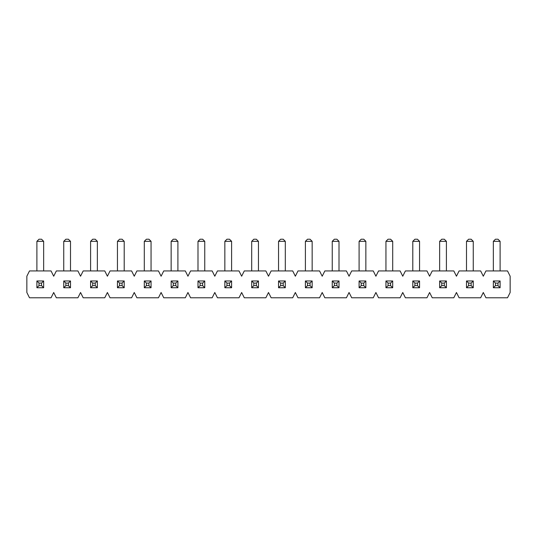 <?xml version="1.0" encoding="UTF-8"?>
<svg xmlns="http://www.w3.org/2000/svg" width="537" height="537" viewBox="0 0 537 537"><rect width="100%" height="100%" fill="white"/><g stroke="black" fill="none" stroke-linecap="round" stroke-linejoin="round"><path stroke-width="0.81" d="M41.544 285.624L41.544 283.086L39.006 283.086L39.006 285.624L41.544 285.624L43.658 287.738L36.892 287.738L39.006 285.624M36.892 287.738L36.892 280.972L43.658 280.972L41.544 283.086M43.658 241.335L36.892 241.335L39.006 239.22L41.544 239.22L43.658 241.335L43.658 270.93M36.892 241.335L36.892 270.93M36.892 280.972L39.006 283.086M43.658 280.972L43.658 287.738M68.394 285.624L68.394 283.086L65.856 283.086L65.856 285.624L68.394 285.624L70.508 287.738L63.742 287.738L65.856 285.624M63.742 287.738L63.742 280.972L70.508 280.972L68.394 283.086M70.508 241.335L63.742 241.335L65.856 239.22L68.394 239.22L70.508 241.335L70.508 270.93M63.742 241.335L63.742 270.93M63.742 280.972L65.856 283.086M70.508 280.972L70.508 287.738M95.244 285.624L95.244 283.086L92.706 283.086L92.706 285.624L95.244 285.624L97.358 287.738L90.592 287.738L92.706 285.624M90.592 287.738L90.592 280.972L97.358 280.972L95.244 283.086M97.358 241.335L90.592 241.335L92.706 239.22L95.244 239.22L97.358 241.335L97.358 270.93M90.592 241.335L90.592 270.93M90.592 280.972L92.706 283.086M97.358 280.972L97.358 287.738M122.094 285.624L122.094 283.086L119.556 283.086L119.556 285.624L122.094 285.624L124.208 287.738L117.442 287.738L119.556 285.624M117.442 287.738L117.442 280.972L124.208 280.972L122.094 283.086M124.208 241.335L117.442 241.335L119.556 239.22L122.094 239.22L124.208 241.335L124.208 270.93M117.442 241.335L117.442 270.93M117.442 280.972L119.556 283.086M124.208 280.972L124.208 287.738M148.944 285.624L148.944 283.086L146.406 283.086L146.406 285.624L148.944 285.624L151.058 287.738L144.292 287.738L146.406 285.624M144.292 287.738L144.292 280.972L151.058 280.972L148.944 283.086M151.058 241.335L144.292 241.335L146.406 239.22L148.944 239.22L151.058 241.335L151.058 270.93M144.292 241.335L144.292 270.93M144.292 280.972L146.406 283.086M151.058 280.972L151.058 287.738M175.794 285.624L175.794 283.086L173.256 283.086L173.256 285.624L175.794 285.624L177.908 287.738L171.142 287.738L173.256 285.624M171.142 287.738L171.142 280.972L177.908 280.972L175.794 283.086M177.908 241.335L171.142 241.335L173.256 239.22L175.794 239.22L177.908 241.335L177.908 270.93M171.142 241.335L171.142 270.93M171.142 280.972L173.256 283.086M177.908 280.972L177.908 287.738M202.644 285.624L202.644 283.086L200.106 283.086L200.106 285.624L202.644 285.624L204.758 287.738L197.992 287.738L200.106 285.624M197.992 287.738L197.992 280.972L204.758 280.972L202.644 283.086M204.758 241.335L197.992 241.335L200.106 239.22L202.644 239.22L204.758 241.335L204.758 270.93M197.992 241.335L197.992 270.93M197.992 280.972L200.106 283.086M204.758 280.972L204.758 287.738M229.494 285.624L229.494 283.086L226.956 283.086L226.956 285.624L229.494 285.624L231.608 287.738L224.842 287.738L226.956 285.624M224.842 287.738L224.842 280.972L231.608 280.972L229.494 283.086M231.608 241.335L224.842 241.335L226.956 239.22L229.494 239.22L231.608 241.335L231.608 270.93M224.842 241.335L224.842 270.93M224.842 280.972L226.956 283.086M231.608 280.972L231.608 287.738M256.344 285.624L256.344 283.086L253.806 283.086L253.806 285.624L256.344 285.624L258.458 287.738L251.692 287.738L253.806 285.624M251.692 287.738L251.692 280.972L258.458 280.972L256.344 283.086M258.458 241.335L251.692 241.335L253.806 239.22L256.344 239.22L258.458 241.335L258.458 270.93M251.692 241.335L251.692 270.93M251.692 280.972L253.806 283.086M258.458 280.972L258.458 287.738M283.194 285.624L283.194 283.086L280.656 283.086L280.656 285.624L283.194 285.624L285.308 287.738L278.542 287.738L280.656 285.624M278.542 287.738L278.542 280.972L285.308 280.972L283.194 283.086M285.308 241.335L278.542 241.335L280.656 239.22L283.194 239.22L285.308 241.335L285.308 270.93M278.542 241.335L278.542 270.93M278.542 280.972L280.656 283.086M285.308 280.972L285.308 287.738M310.044 285.624L310.044 283.086L307.506 283.086L307.506 285.624L310.044 285.624L312.158 287.738L305.392 287.738L307.506 285.624M305.392 287.738L305.392 280.972L312.158 280.972L310.044 283.086M312.158 241.335L305.392 241.335L307.506 239.22L310.044 239.22L312.158 241.335L312.158 270.93M305.392 241.335L305.392 270.93M305.392 280.972L307.506 283.086M312.158 280.972L312.158 287.738M336.894 285.624L336.894 283.086L334.356 283.086L334.356 285.624L336.894 285.624L339.008 287.738L332.242 287.738L334.356 285.624M332.242 287.738L332.242 280.972L339.008 280.972L336.894 283.086M339.008 241.335L332.242 241.335L334.356 239.22L336.894 239.22L339.008 241.335L339.008 270.93M332.242 241.335L332.242 270.93M332.242 280.972L334.356 283.086M339.008 280.972L339.008 287.738M363.744 285.624L363.744 283.086L361.206 283.086L361.206 285.624L363.744 285.624L365.858 287.738L359.092 287.738L361.206 285.624M359.092 287.738L359.092 280.972L365.858 280.972L363.744 283.086M365.858 241.335L359.092 241.335L361.206 239.22L363.744 239.22L365.858 241.335L365.858 270.93M359.092 241.335L359.092 270.93M359.092 280.972L361.206 283.086M365.858 280.972L365.858 287.738M390.594 285.624L390.594 283.086L388.056 283.086L388.056 285.624L390.594 285.624L392.708 287.738L385.942 287.738L388.056 285.624M385.942 287.738L385.942 280.972L392.708 280.972L390.594 283.086M392.708 241.335L385.942 241.335L388.056 239.22L390.594 239.22L392.708 241.335L392.708 270.93M385.942 241.335L385.942 270.93M385.942 280.972L388.056 283.086M392.708 280.972L392.708 287.738M417.444 285.624L417.444 283.086L414.906 283.086L414.906 285.624L417.444 285.624L419.558 287.738L412.792 287.738L414.906 285.624M412.792 287.738L412.792 280.972L419.558 280.972L417.444 283.086M419.558 241.335L412.792 241.335L414.906 239.22L417.444 239.22L419.558 241.335L419.558 270.93M412.792 241.335L412.792 270.93M412.792 280.972L414.906 283.086M419.558 280.972L419.558 287.738M444.294 285.624L444.294 283.086L441.756 283.086L441.756 285.624L444.294 285.624L446.408 287.738L439.642 287.738L441.756 285.624M439.642 287.738L439.642 280.972L446.408 280.972L444.294 283.086M446.408 241.335L439.642 241.335L441.756 239.22L444.294 239.22L446.408 241.335L446.408 270.93M439.642 241.335L439.642 270.93M439.642 280.972L441.756 283.086M446.408 280.972L446.408 287.738M471.144 285.624L471.144 283.086L468.606 283.086L468.606 285.624L471.144 285.624L473.258 287.738L466.492 287.738L468.606 285.624M466.492 287.738L466.492 280.972L473.258 280.972L471.144 283.086M473.258 241.335L466.492 241.335L468.606 239.22L471.144 239.22L473.258 241.335L473.258 270.93M466.492 241.335L466.492 270.93M466.492 280.972L468.606 283.086M473.258 280.972L473.258 287.738M497.994 285.624L497.994 283.086L495.456 283.086L495.456 285.624L497.994 285.624L500.108 287.738L493.342 287.738L495.456 285.624M493.342 287.738L493.342 280.972L500.108 280.972L497.994 283.086M500.108 241.335L493.342 241.335L495.456 239.22L497.994 239.22L500.108 241.335L500.108 270.93M493.342 241.335L493.342 270.93M493.342 280.972L495.456 283.086M500.108 280.972L500.108 287.738M507.505 270.93L510.15 276.219L510.15 292.497L507.505 297.78L485.945 297.78L483.3 292.497L480.655 297.78L459.095 297.78L456.45 292.497L453.805 297.78L432.245 297.78L429.6 292.497L426.955 297.78L405.395 297.78L402.75 292.497L400.105 297.78L378.545 297.78L375.9 292.497L373.255 297.78L351.695 297.78L349.05 292.497L346.405 297.78L324.845 297.78L322.2 292.497L319.555 297.78L297.995 297.78L295.35 292.497L292.705 297.78L271.145 297.78L268.5 292.497L265.855 297.78L244.295 297.78L241.65 292.497L239.005 297.78L217.445 297.78L214.8 292.497L212.155 297.78L190.595 297.78L187.95 292.497L185.305 297.78L163.745 297.78L161.1 292.497L158.455 297.78L136.895 297.78L134.25 292.497L131.605 297.78L110.045 297.78L107.4 292.497L104.755 297.78L83.195 297.78L80.55 292.497L77.905 297.78L56.345 297.78L53.7 292.497L51.055 297.78L29.495 297.78L26.85 292.497L26.85 276.219L29.495 270.93L51.055 270.93L53.7 276.219L56.345 270.93L77.905 270.93L80.55 276.219L83.195 270.93L104.755 270.93L107.4 276.219L110.045 270.93L131.605 270.93L134.25 276.219L136.895 270.93L158.455 270.93L161.1 276.219L163.745 270.93L185.305 270.93L187.95 276.219L190.595 270.93L212.155 270.93L214.8 276.219L217.445 270.93L239.005 270.93L241.65 276.219L244.295 270.93L265.855 270.93L268.5 276.219L271.145 270.93L292.705 270.93L295.35 276.219L297.995 270.93L319.555 270.93L322.2 276.219L324.845 270.93L346.405 270.93L349.05 276.219L351.695 270.93L373.255 270.93L375.9 276.219L378.545 270.93L400.105 270.93L402.75 276.219L405.395 270.93L426.955 270.93L429.6 276.219L432.245 270.93L453.805 270.93L456.45 276.219L459.095 270.93L480.655 270.93L483.3 276.219L485.945 270.93L507.505 270.93"/></g></svg>
